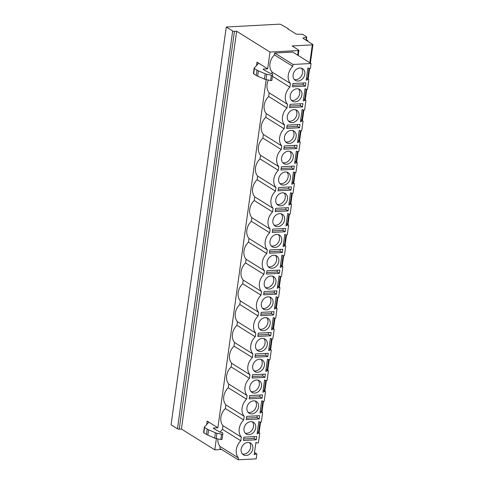 <?xml version="1.0" encoding="UTF-8"?>
<svg xmlns="http://www.w3.org/2000/svg" width="484" height="484" viewBox="0 0 484 484"><rect width="100%" height="100%" fill="white"/><g stroke="black" fill="none" stroke-linecap="round" stroke-linejoin="round"><path stroke-width="0.73" d="M298.289 50.554A1.295 0.381 7.9 0 0 298.912 50.318A1.295 0.381 7.9 0 0 298.731 50.082L292.106 45.944L312.313 44.873A1.295 0.381 7.9 0 0 312.936 44.637A1.295 0.381 7.9 0 0 312.755 44.401L303.166 38.417A1.295 0.381 -172.1 0 1 302.984 38.182A1.295 0.381 -172.1 0 1 303.268 37.994L306.433 37.214A1.295 0.381 7.9 0 0 306.717 37.026A1.295 0.381 7.9 0 0 306.535 36.79L303.02 34.6A1.295 0.381 7.9 0 0 301.26 34.243L296.408 34.201L287.792 28.828L288.204 28.671L280.944 24.557A1.295 0.381 7.9 0 0 279.177 24.2L226.264 27.013L232.665 31.006A1.295 0.381 7.9 0 0 234.431 31.363L236.64 31.248L269.999 52.054L298.289 50.554L297.654 55.146M256.756 442.685L255.879 442.727M226.264 27.013L171.064 424.807L177.471 428.8A1.295 0.381 7.9 0 0 179.237 429.157L181.439 429.036L214.799 449.848L221.642 449.485M306.209 40.317A1.295 0.381 7.9 0 0 306.275 40.22L306.717 37.026M236.64 31.248L181.439 429.036M216.36 438.589L214.799 449.848M269.999 52.054L267.67 68.807L256.974 62.127A8.216 2.414 -172.1 0 1 258.129 63.628A8.216 2.414 -172.1 0 1 257.893 64.088L254.191 68.062A1.73 0.508 7.9 0 0 254.142 68.159A1.73 0.508 7.9 0 0 254.384 68.48L256.986 70.101A10.382 3.049 7.9 0 0 258.402 70.827L265.196 73.798A3.243 0.956 7.9 0 0 266.732 74.258L271.385 75.189A1.083 0.321 7.9 0 0 272.613 75.044A1.083 0.321 7.9 0 0 272.613 75.02L272.559 74.022A1.385 0.405 7.9 0 0 271.512 73.501L269.497 73.042L263.375 69.502A1.295 0.381 -172.1 0 1 263.157 69.248A1.295 0.381 -172.1 0 1 263.78 69.012L267.67 68.807M266.17 79.618L217.861 427.777L207.158 421.098A8.216 2.414 -172.1 0 1 208.32 422.599A8.216 2.414 -172.1 0 1 208.084 423.058L204.381 427.033A1.73 0.508 7.9 0 0 204.333 427.13A1.73 0.508 7.9 0 0 204.575 427.451L207.176 429.072A10.382 3.049 7.9 0 0 208.586 429.798L215.386 432.769A3.243 0.956 7.9 0 0 216.923 433.228L221.569 434.16A1.083 0.321 7.9 0 0 222.803 434.015A1.083 0.321 7.9 0 0 222.803 433.991L222.743 432.992A1.385 0.405 7.9 0 0 221.702 432.472L219.688 432.012L213.559 428.473A1.295 0.381 -172.1 0 1 213.347 428.219A1.295 0.381 -172.1 0 1 213.97 427.983L217.861 427.777M203.643 432.357A1.73 0.508 7.9 0 0 203.595 432.454A1.73 0.508 7.9 0 0 203.837 432.775L206.438 434.396A10.382 3.049 7.9 0 0 207.848 435.122L214.648 438.093A3.243 0.956 7.9 0 0 216.185 438.552L220.831 439.484A1.083 0.321 7.9 0 0 222.065 439.339A1.083 0.321 7.9 0 0 222.065 439.315L222.797 434.033L222.065 439.339M217.909 438.897A12.542 10.013 122 0 0 220.099 446.496L238.43 457.937A12.542 10.013 122 0 1 240.814 440.779L222.477 429.338A12.542 10.013 122 0 0 220.196 432.17M220.099 446.496L219.839 448.359L238.176 459.8L256.199 458.844L256.835 454.24A0.52 0.411 122 0 0 256.314 453.81L254.499 452.679M274.694 53.028L292.717 52.066L311.055 63.507L293.032 64.463L274.694 53.028L274.434 54.892A12.542 10.013 122 0 0 272.056 72.049L271.845 73.58M268.408 80.066A12.542 10.013 122 0 0 269.171 92.849L268.662 96.491A12.542 10.013 122 0 0 266.285 113.655L265.776 117.297A12.542 10.013 122 0 0 263.393 134.455L262.891 138.097A12.542 10.013 122 0 0 260.507 155.261L260.005 158.903A12.542 10.013 122 0 0 257.621 176.061L257.119 179.703A12.542 10.013 122 0 0 254.735 196.867L254.233 200.509A12.542 10.013 122 0 0 251.849 217.667L251.341 221.309A12.542 10.013 122 0 0 248.964 238.473L248.455 242.115A12.542 10.013 122 0 0 246.078 259.273L245.569 262.915A12.542 10.013 122 0 0 243.192 280.079L242.684 283.721A12.542 10.013 122 0 0 240.3 300.879L239.798 304.521A12.542 10.013 122 0 0 237.414 321.685L236.912 325.327A12.542 10.013 122 0 0 234.528 342.484L234.026 346.127A12.542 10.013 122 0 0 231.642 363.29L231.14 366.933A12.542 10.013 122 0 0 228.757 384.09L228.248 387.732A12.542 10.013 122 0 0 225.871 404.896L225.362 408.538A12.542 10.013 122 0 0 222.985 425.696L222.477 429.338M240.814 440.779L241.322 437.137L222.985 425.696M293.032 64.463L292.772 66.326A12.542 10.013 122 0 0 290.394 83.49L289.886 87.132A12.542 10.013 122 0 0 287.508 104.29L287 107.932A12.542 10.013 122 0 0 284.616 125.096L284.114 128.738A12.542 10.013 122 0 0 281.73 145.896L281.228 149.538A12.542 10.013 122 0 0 278.844 166.702L278.342 170.344A12.542 10.013 122 0 0 275.959 187.502L275.45 191.144A12.542 10.013 122 0 0 273.073 208.302L272.565 211.95A12.542 10.013 122 0 0 270.187 229.107L269.679 232.75A12.542 10.013 122 0 0 267.301 249.907L266.793 253.555A12.542 10.013 122 0 0 264.415 270.713L263.907 274.355A12.542 10.013 122 0 0 261.523 291.513L261.021 295.155A12.542 10.013 122 0 0 258.637 312.319L258.135 315.961A12.542 10.013 122 0 0 255.752 333.119L255.249 336.761A12.542 10.013 122 0 0 252.866 353.925L252.358 357.567A12.542 10.013 122 0 0 249.98 374.725L249.472 378.367A12.542 10.013 122 0 0 247.094 395.531L246.586 399.173A12.542 10.013 122 0 0 244.208 416.331L243.7 419.973A12.542 10.013 122 0 0 241.322 437.137M311.055 63.507L310.419 68.105A0.52 0.411 122 0 1 309.766 68.601L307.885 67.941L306.184 80.229L308.278 79.358L306.463 78.227M256.314 453.81L254.221 454.682L255.927 442.394L257.809 443.054A0.52 0.411 122 0 0 258.456 442.558L259.726 433.44A0.52 0.411 122 0 0 259.2 433.005L257.107 433.876L258.813 421.588L260.695 422.248A0.52 0.411 122 0 0 261.348 421.752L262.612 412.64A0.52 0.411 122 0 0 262.092 412.205L259.999 413.076L261.699 400.788L263.58 401.448A0.52 0.411 122 0 0 264.234 400.952L265.498 391.834A0.52 0.411 122 0 0 264.978 391.399L262.885 392.27L264.591 379.982L266.466 380.642A0.52 0.411 122 0 0 267.12 380.146L268.384 371.034A0.52 0.411 122 0 0 267.864 370.599L265.77 371.47L267.477 359.182L269.358 359.842A0.52 0.411 122 0 0 270.005 359.346L271.27 350.228A0.52 0.411 122 0 0 270.75 349.793L268.656 350.664L270.362 338.376L272.244 339.036A0.52 0.411 122 0 0 272.891 338.54L274.156 329.429A0.52 0.411 122 0 0 273.635 328.993L271.542 329.864L273.248 317.577L275.13 318.236A0.52 0.411 122 0 0 275.777 317.74L277.042 308.623A0.52 0.411 122 0 0 276.521 308.187L274.428 309.058L276.134 296.771L278.016 297.43A0.52 0.411 122 0 0 278.663 296.94L279.927 287.823A0.52 0.411 122 0 0 279.407 287.387L277.314 288.258L279.02 275.971L280.901 276.63A0.52 0.411 122 0 0 281.549 276.134L282.819 267.017A0.52 0.411 122 0 0 282.293 266.587L280.2 267.458L281.906 255.165L283.787 255.824A0.52 0.411 122 0 0 284.441 255.334L285.705 246.217A0.52 0.411 122 0 0 285.185 245.781L283.092 246.652L284.792 234.365L286.673 235.024A0.52 0.411 122 0 0 287.327 234.528L288.591 225.411A0.52 0.411 122 0 0 288.071 224.981L285.977 225.853L287.684 213.559L289.559 214.224A0.52 0.411 122 0 0 290.212 213.728L291.477 204.611A0.52 0.411 122 0 0 290.957 204.175L288.863 205.047L290.569 192.759L292.451 193.418A0.52 0.411 122 0 0 293.098 192.922L294.363 183.805A0.52 0.411 122 0 0 293.842 183.376L291.749 184.247L293.455 171.959L295.337 172.619A0.52 0.411 122 0 0 295.984 172.123L297.249 163.005A0.52 0.411 122 0 0 296.728 162.57L294.635 163.441L296.341 151.153L298.223 151.813A0.52 0.411 122 0 0 298.87 151.317L300.134 142.199A0.52 0.411 122 0 0 299.614 141.77L297.521 142.641L299.227 130.353L301.108 131.013A0.52 0.411 122 0 0 301.756 130.517L303.02 121.399A0.52 0.411 122 0 0 302.5 120.964L300.407 121.835L302.113 109.547L303.994 110.207A0.52 0.411 122 0 0 304.642 109.711L305.912 100.593A0.52 0.411 122 0 0 305.392 100.164L303.293 101.035L304.999 88.747L306.88 89.407A0.52 0.411 122 0 0 307.534 88.911L308.798 79.793A0.52 0.411 122 0 0 308.278 79.358M238.43 457.937L238.176 459.8M295.161 101.846A6.891 5.505 122 0 0 301.502 96.661A6.891 5.505 122 0 0 299.711 89.473A6.891 5.505 122 0 0 296.97 88.796A6.891 5.505 122 0 0 290.624 93.975A6.891 5.505 122 0 0 292.415 101.168A6.891 5.505 122 0 0 295.161 101.846M292.269 122.646A6.891 5.505 122 0 0 298.616 117.467A6.891 5.505 122 0 0 296.825 110.273A6.891 5.505 122 0 0 294.084 109.596A6.891 5.505 122 0 0 287.738 114.775A6.891 5.505 122 0 0 289.529 121.968A6.891 5.505 122 0 0 292.269 122.646M289.384 143.452A6.891 5.505 122 0 0 295.73 138.267A6.891 5.505 122 0 0 293.939 131.079A6.891 5.505 122 0 0 291.199 130.402A6.891 5.505 122 0 0 284.852 135.581A6.891 5.505 122 0 0 286.643 142.774A6.891 5.505 122 0 0 289.384 143.452M286.498 164.251A6.891 5.505 122 0 0 292.844 159.073A6.891 5.505 122 0 0 291.053 151.879A6.891 5.505 122 0 0 288.307 151.202A6.891 5.505 122 0 0 281.966 156.38A6.891 5.505 122 0 0 283.757 163.574A6.891 5.505 122 0 0 286.498 164.251M283.612 185.057A6.891 5.505 122 0 0 289.952 179.873A6.891 5.505 122 0 0 288.168 172.685A6.891 5.505 122 0 0 285.421 172.008A6.891 5.505 122 0 0 279.08 177.186A6.891 5.505 122 0 0 280.871 184.374A6.891 5.505 122 0 0 283.612 185.057M280.726 205.857A6.891 5.505 122 0 0 287.066 200.678A6.891 5.505 122 0 0 285.276 193.485A6.891 5.505 122 0 0 282.535 192.807A6.891 5.505 122 0 0 276.195 197.986A6.891 5.505 122 0 0 277.985 205.18A6.891 5.505 122 0 0 280.726 205.857M277.84 226.657A6.891 5.505 122 0 0 284.181 221.478A6.891 5.505 122 0 0 282.39 214.291A6.891 5.505 122 0 0 279.649 213.613A6.891 5.505 122 0 0 273.309 218.792A6.891 5.505 122 0 0 275.1 225.98A6.891 5.505 122 0 0 277.84 226.657M274.954 247.463A6.891 5.505 122 0 0 281.295 242.284A6.891 5.505 122 0 0 279.504 235.091A6.891 5.505 122 0 0 276.763 234.413A6.891 5.505 122 0 0 270.423 239.592A6.891 5.505 122 0 0 272.208 246.786A6.891 5.505 122 0 0 274.954 247.463M272.062 268.263A6.891 5.505 122 0 0 278.409 263.084A6.891 5.505 122 0 0 276.618 255.897A6.891 5.505 122 0 0 273.877 255.219A6.891 5.505 122 0 0 267.531 260.398A6.891 5.505 122 0 0 269.322 267.585A6.891 5.505 122 0 0 272.062 268.263M269.177 289.069A6.891 5.505 122 0 0 275.523 283.89A6.891 5.505 122 0 0 273.732 276.697A6.891 5.505 122 0 0 270.992 276.019A6.891 5.505 122 0 0 264.645 281.198A6.891 5.505 122 0 0 266.436 288.391A6.891 5.505 122 0 0 269.177 289.069M266.291 309.869A6.891 5.505 122 0 0 272.637 304.69A6.891 5.505 122 0 0 270.846 297.503A6.891 5.505 122 0 0 268.106 296.819A6.891 5.505 122 0 0 261.759 302.004A6.891 5.505 122 0 0 263.55 309.191A6.891 5.505 122 0 0 266.291 309.869M263.405 330.675A6.891 5.505 122 0 0 269.745 325.496A6.891 5.505 122 0 0 267.961 318.303A6.891 5.505 122 0 0 265.214 317.625A6.891 5.505 122 0 0 258.873 322.804A6.891 5.505 122 0 0 260.664 329.997A6.891 5.505 122 0 0 263.405 330.675M260.519 351.475A6.891 5.505 122 0 0 266.859 346.296A6.891 5.505 122 0 0 265.069 339.102A6.891 5.505 122 0 0 262.328 338.425A6.891 5.505 122 0 0 255.988 343.61A6.891 5.505 122 0 0 257.778 350.797A6.891 5.505 122 0 0 260.519 351.475M257.633 372.281A6.891 5.505 122 0 0 263.974 367.102A6.891 5.505 122 0 0 262.183 359.908A6.891 5.505 122 0 0 259.442 359.231A6.891 5.505 122 0 0 253.102 364.41A6.891 5.505 122 0 0 254.893 371.603A6.891 5.505 122 0 0 257.633 372.281M254.747 393.081A6.891 5.505 122 0 0 261.088 387.902A6.891 5.505 122 0 0 259.297 380.708A6.891 5.505 122 0 0 256.556 380.031A6.891 5.505 122 0 0 250.216 385.216A6.891 5.505 122 0 0 252.001 392.403A6.891 5.505 122 0 0 254.747 393.081M251.862 413.887A6.891 5.505 122 0 0 258.202 408.702A6.891 5.505 122 0 0 256.411 401.514A6.891 5.505 122 0 0 253.67 400.837A6.891 5.505 122 0 0 247.324 406.015A6.891 5.505 122 0 0 249.115 413.209A6.891 5.505 122 0 0 251.862 413.887M248.97 434.686A6.891 5.505 122 0 0 255.316 429.508A6.891 5.505 122 0 0 253.525 422.314A6.891 5.505 122 0 0 250.785 421.637A6.891 5.505 122 0 0 244.438 426.821A6.891 5.505 122 0 0 246.229 434.009A6.891 5.505 122 0 0 248.97 434.686M246.084 455.492A6.891 5.505 122 0 0 252.43 450.308A6.891 5.505 122 0 0 250.639 443.12A6.891 5.505 122 0 0 247.899 442.443A6.891 5.505 122 0 0 241.552 447.621A6.891 5.505 122 0 0 243.343 454.815A6.891 5.505 122 0 0 246.084 455.492M298.047 81.04A6.891 5.505 122 0 0 304.388 75.861A6.891 5.505 122 0 0 302.597 68.668A6.891 5.505 122 0 0 299.856 67.99A6.891 5.505 122 0 0 293.516 73.175A6.891 5.505 122 0 0 295.3 80.362A6.891 5.505 122 0 0 298.047 81.04M305.821 82.849L292.941 83.532L292.487 86.811L305.362 86.128L305.821 82.849M302.93 103.655L290.055 104.338L289.595 107.611L302.476 106.928L302.93 103.655M300.044 124.455L287.163 125.138L286.709 128.417L299.59 127.734L300.044 124.455M297.158 145.26L284.277 145.944L283.824 149.217L296.704 148.534L297.158 145.26M294.272 166.06L281.392 166.744L280.938 170.023L293.818 169.339L294.272 166.06M291.386 186.866L278.506 187.55L278.052 190.823L290.932 190.139L291.386 186.866M288.5 207.666L275.62 208.35L275.166 211.629L288.047 210.945L288.5 207.666M285.614 228.466L272.734 229.156L272.28 232.429L285.161 231.745L285.614 228.466M282.729 249.272L269.848 249.956L269.388 253.235L282.269 252.545L282.729 249.272M279.837 270.072L266.956 270.762L266.502 274.035L279.383 273.351L279.837 270.072M276.951 290.878L264.07 291.562L263.617 294.841L276.497 294.151L276.951 290.878M274.065 311.678L261.185 312.368L260.731 315.641L273.611 314.957L274.065 311.678M271.179 332.484L258.299 333.167L257.845 336.447L270.725 335.757L271.179 332.484M268.293 353.284L255.413 353.973L254.959 357.246L267.84 356.563L268.293 353.284M265.407 374.09L252.527 374.773L252.073 378.046L264.954 377.363L265.407 374.09M262.522 394.89L249.641 395.573L249.187 398.852L262.062 398.169L262.522 394.89M259.63 415.695L246.755 416.379L246.296 419.652L259.176 418.969L259.63 415.695M256.744 436.495L243.863 437.179L243.41 440.458L256.29 439.774L256.744 436.495M294.302 79.509A6.891 5.505 122 0 0 295.833 79.66A6.891 5.505 122 0 0 301.859 75.232A6.891 5.505 122 0 0 301.387 68.147M291.416 100.309A6.891 5.505 122 0 0 292.947 100.466A6.891 5.505 122 0 0 298.973 96.038A6.891 5.505 122 0 0 298.501 88.947M288.531 121.115A6.891 5.505 122 0 0 290.061 121.266A6.891 5.505 122 0 0 296.087 116.838A6.891 5.505 122 0 0 295.615 109.753M285.645 141.915A6.891 5.505 122 0 0 287.175 142.072A6.891 5.505 122 0 0 293.201 137.644A6.891 5.505 122 0 0 292.729 130.553M282.753 162.721A6.891 5.505 122 0 0 284.289 162.872A6.891 5.505 122 0 0 290.315 158.443A6.891 5.505 122 0 0 289.843 151.359M279.867 183.521A6.891 5.505 122 0 0 281.404 183.678A6.891 5.505 122 0 0 287.423 179.249A6.891 5.505 122 0 0 286.958 172.159M276.981 204.327A6.891 5.505 122 0 0 278.518 204.478A6.891 5.505 122 0 0 284.538 200.049A6.891 5.505 122 0 0 284.072 192.965M274.095 225.127A6.891 5.505 122 0 0 275.632 225.284A6.891 5.505 122 0 0 281.652 220.855A6.891 5.505 122 0 0 281.186 213.765M271.209 245.933A6.891 5.505 122 0 0 272.74 246.084A6.891 5.505 122 0 0 278.766 241.655A6.891 5.505 122 0 0 278.294 234.571M268.324 266.732A6.891 5.505 122 0 0 269.854 266.89A6.891 5.505 122 0 0 275.88 262.461A6.891 5.505 122 0 0 275.408 255.37M265.438 287.538A6.891 5.505 122 0 0 266.968 287.69A6.891 5.505 122 0 0 272.994 283.261A6.891 5.505 122 0 0 272.522 276.176M262.552 308.338A6.891 5.505 122 0 0 264.082 308.496A6.891 5.505 122 0 0 270.108 304.067A6.891 5.505 122 0 0 269.636 296.976M259.66 329.138A6.891 5.505 122 0 0 261.197 329.295A6.891 5.505 122 0 0 267.222 324.867A6.891 5.505 122 0 0 266.751 317.782M256.774 349.944A6.891 5.505 122 0 0 258.311 350.101A6.891 5.505 122 0 0 264.331 345.673A6.891 5.505 122 0 0 263.865 338.582M253.888 370.744A6.891 5.505 122 0 0 255.425 370.901A6.891 5.505 122 0 0 261.445 366.473A6.891 5.505 122 0 0 260.979 359.382M251.002 391.55A6.891 5.505 122 0 0 252.539 391.701A6.891 5.505 122 0 0 258.559 387.279A6.891 5.505 122 0 0 258.093 380.188M248.117 412.35A6.891 5.505 122 0 0 249.647 412.507A6.891 5.505 122 0 0 255.673 408.079A6.891 5.505 122 0 0 255.201 400.988M245.231 433.156A6.891 5.505 122 0 0 246.761 433.307A6.891 5.505 122 0 0 252.787 428.878A6.891 5.505 122 0 0 252.315 421.794M242.345 453.956A6.891 5.505 122 0 0 243.876 454.113A6.891 5.505 122 0 0 249.901 449.684A6.891 5.505 122 0 0 249.429 442.594M243.7 419.973L225.362 408.538M244.208 416.331L225.871 404.896M246.586 399.173L228.248 387.732M247.094 395.531L228.757 384.09M249.472 378.367L231.14 366.933M249.98 374.725L231.642 363.29M252.358 357.567L234.026 346.127M252.866 353.925L234.528 342.484M255.249 336.761L236.912 325.327M255.752 333.119L237.414 321.685M258.135 315.961L239.798 304.521M258.637 312.319L240.3 300.879M261.021 295.155L242.684 283.721M261.523 291.513L243.192 280.079M263.907 274.355L245.569 262.915M264.415 270.713L246.078 259.273M266.793 253.555L248.455 242.115M267.301 249.907L248.964 238.473M269.679 232.75L251.341 221.309M270.187 229.107L251.849 217.667M272.565 211.95L254.233 200.509M273.073 208.302L254.735 196.867M275.45 191.144L257.119 179.703M275.959 187.502L257.621 176.061M278.342 170.344L260.005 158.903M278.844 166.702L260.507 155.261M281.228 149.538L262.891 138.097M281.73 145.896L263.393 134.455M284.114 128.738L265.776 117.297M284.616 125.096L266.285 113.655M287 107.932L268.662 96.491M287.508 104.29L269.171 92.849M289.886 87.132L272.444 76.248M290.394 83.49L272.056 72.049M292.772 66.326L274.434 54.892M305.362 86.128L303.153 84.748L303.401 82.976M292.693 85.305L303.153 84.748M302.476 106.928L300.268 105.548L300.516 103.782M289.807 106.105L300.268 105.548M299.59 127.734L297.382 126.354L297.63 124.582M286.921 126.911L297.382 126.354M296.704 148.534L294.496 147.154L294.738 145.388M284.035 147.711L294.496 147.154M293.818 169.339L291.61 167.96L291.852 166.187M281.15 168.517L291.61 167.96M290.932 190.139L288.724 188.76L288.966 186.993M278.258 189.317L288.724 188.76M288.047 210.945L285.832 209.566L286.08 207.793M275.372 210.123L285.832 209.566M285.161 231.745L282.946 230.366L283.194 228.599M272.486 230.922L282.946 230.366M282.269 252.545L280.061 251.172L280.309 249.399M269.6 251.728L280.061 251.172M279.383 273.351L277.175 271.972L277.423 270.205M266.714 272.528L277.175 271.972M276.497 294.151L274.289 292.778L274.537 291.005M263.828 293.334L274.289 292.778M273.611 314.957L271.403 313.578L271.645 311.811M260.943 314.134L271.403 313.578M270.725 335.757L268.517 334.384L268.759 332.611M258.057 334.934L268.517 334.384M267.84 356.563L265.631 355.183L265.873 353.417M255.165 355.74L265.631 355.183M264.954 377.363L262.739 375.989L262.987 374.217M252.279 376.54L262.739 375.989M262.062 398.169L259.854 396.789L260.102 395.023M249.393 397.346L259.854 396.789M259.176 418.969L256.968 417.589L257.216 415.823M246.507 418.146L256.968 417.589M256.29 439.774L254.082 438.395L254.33 436.629M243.621 438.952L254.082 438.395M220.831 439.484L221.569 434.16M253.453 73.386A1.73 0.508 7.9 0 0 253.404 73.483A1.73 0.508 7.9 0 0 253.646 73.804L256.248 75.425A10.382 3.049 7.9 0 0 257.657 76.151L264.458 79.122A3.243 0.956 7.9 0 0 265.994 79.582L270.647 80.513A1.083 0.321 7.9 0 0 271.875 80.362A1.083 0.321 7.9 0 0 271.875 80.344L272.607 75.062L271.875 80.362M271.385 75.189L270.647 80.513M307.11 40.874L307.11 40.874A1.295 0.381 7.9 0 0 307.733 40.638A1.295 0.381 7.9 0 0 306.299 40.057M312.313 44.873L309.833 62.745M309.058 68.353L307.612 78.741M306.172 89.153L304.726 99.547M303.28 109.959L301.841 120.347M300.395 130.759L298.955 141.153M297.509 151.565L296.069 161.952M294.623 172.364L293.183 182.758M291.737 193.17L290.297 203.558M288.851 213.97L287.411 224.364M285.965 234.776L284.519 245.164M283.079 255.576L281.634 265.97M280.188 276.382L278.748 286.77M277.302 297.182L275.862 307.576M274.416 317.988L272.976 328.376M271.53 338.788L270.09 349.176M268.644 359.594L267.204 369.982M265.758 380.394L264.312 390.782M262.873 401.2L261.427 411.588M259.987 422L258.541 432.387M303.268 37.994L303.202 38.442M306.433 37.214L306.021 40.202M232.665 31.006L177.471 428.8M234.431 31.363L179.237 429.157M256.49 65.6L256.974 62.127M206.68 424.571L207.158 421.098M213.88 428.655L213.97 427.983M263.78 69.012L263.689 69.684M305.392 100.164L303.571 99.032M302.5 120.964L300.685 119.832M299.614 141.77L297.799 140.632M296.728 162.57L294.913 161.438M293.842 183.376L292.027 182.238M290.957 204.175L289.142 203.044M288.071 224.981L286.256 223.844M285.185 245.781L283.37 244.65M282.293 266.587L280.478 265.45M279.407 287.387L277.592 286.256M276.521 308.187L274.706 307.056M273.635 328.993L271.82 327.862M270.75 349.793L268.935 348.661M267.864 370.599L266.049 369.467M264.978 391.399L263.163 390.267M262.092 412.205L260.277 411.073M259.2 433.005L257.385 431.873M216.185 438.552L216.923 433.228M214.648 438.093L215.386 432.769M207.848 435.122L208.586 429.798M206.438 434.396L207.176 429.072M203.837 432.775L204.575 427.451M266.732 74.258L265.994 79.582M265.196 73.798L264.458 79.122M258.402 70.827L257.657 76.151M256.986 70.101L256.248 75.425M254.384 68.48L253.646 73.804M298.198 55.485L298.912 50.318M259.085 432.726L260.549 422.199M261.971 411.926L263.435 401.393M264.857 391.12L266.321 380.593M267.743 370.32L269.207 359.787M270.629 349.515L272.093 338.988M273.521 328.715L274.979 318.182M276.406 307.915L277.864 297.382M279.292 287.109L280.75 276.576M282.178 266.309L283.642 255.776M285.064 245.503L286.528 234.97M287.95 224.703L289.414 214.17M290.836 203.897L292.3 193.364M293.721 183.097L295.186 172.564M296.613 162.291L298.071 151.758M299.499 141.491L300.957 130.958M302.385 120.685L303.843 110.152M305.271 99.885L306.735 89.352M308.157 79.08L309.621 68.553M310.377 63.083L312.936 44.637M288.149 29.052L288.204 28.671M306.487 78.039L308.629 79.376M303.601 98.839L305.743 100.176M300.715 119.645L302.857 120.982M297.823 140.445L299.971 141.782M294.938 161.251L297.085 162.588M292.052 182.051L294.199 183.388M289.166 202.857L291.308 204.194M286.28 223.656L288.422 224.993M283.394 244.462L285.536 245.799M280.508 265.262L282.65 266.599M277.622 286.068L279.764 287.405M274.731 306.868L276.878 308.205M271.845 327.674L273.992 329.011M268.959 348.474L271.107 349.811M266.073 369.28L268.215 370.617M263.187 390.08L265.329 391.417M260.301 410.886L262.443 412.223M257.415 431.686L259.557 433.023M254.53 452.492L256.671 453.829M203.595 432.454L204.333 427.13M253.404 73.483L254.142 68.159M307.655 41.219L307.733 40.638"/></g></svg>
